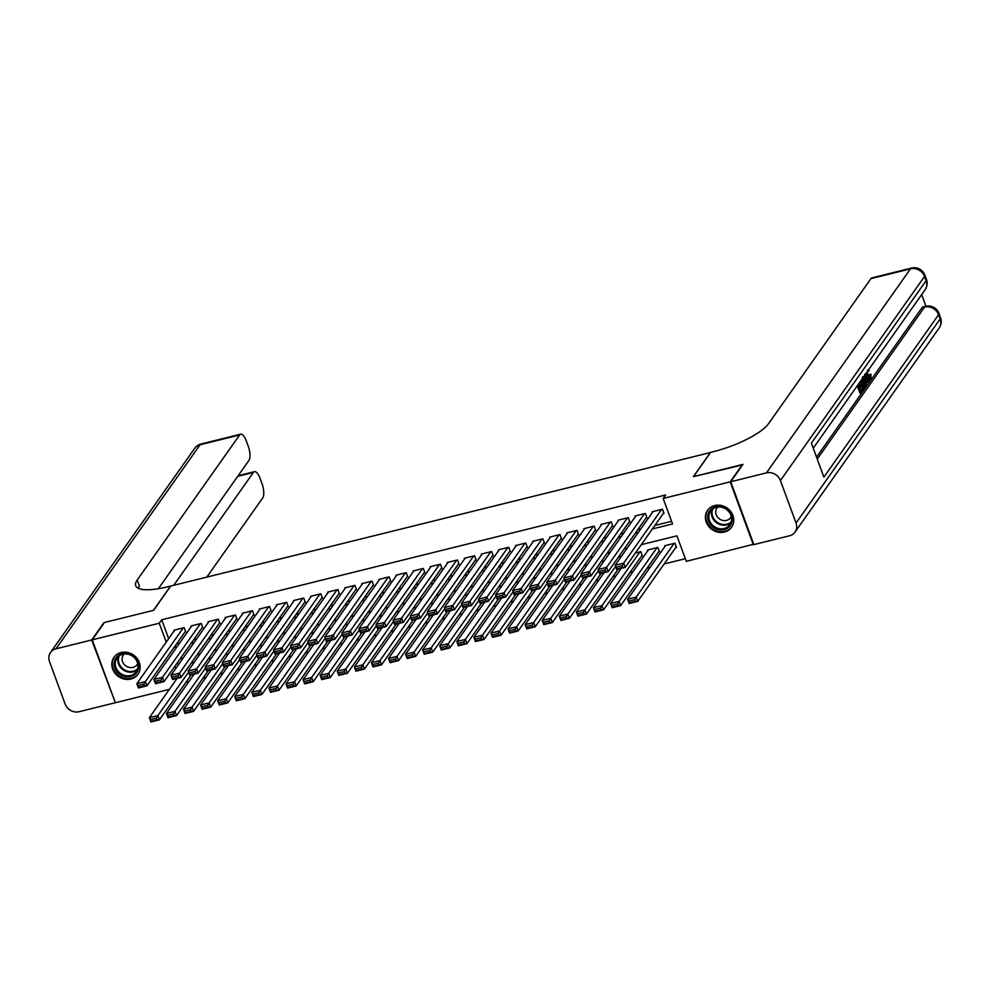 <?xml version="1.0" encoding="UTF-8"?>
<svg xmlns="http://www.w3.org/2000/svg" width="990" height="990" viewBox="0 0 990 990"><rect width="100%" height="100%" fill="white"/><g stroke="black" fill="none" stroke-linecap="round" stroke-linejoin="round"><path stroke-width="1.49" d="M121.102 652.534A14.689 13.117 35.2 0 1 137.016 658.387A14.689 13.117 35.2 0 1 137.981 674.264A14.689 13.117 35.2 0 1 130.866 679.041A14.689 13.117 35.2 0 1 114.951 673.188A14.689 13.117 35.2 0 1 113.986 657.31A14.689 13.117 35.2 0 1 121.102 652.534M714.693 505.543A14.689 13.117 35.2 0 1 730.608 511.397A14.689 13.117 35.2 0 1 731.573 527.274A14.689 13.117 35.2 0 1 724.445 532.051A14.689 13.117 35.2 0 1 708.531 526.197A14.689 13.117 35.2 0 1 707.565 510.32A14.689 13.117 35.2 0 1 714.693 505.543M753.712 544.215L686.293 561.342L676.913 535.85L641.273 544.673M185.885 682.395L188.892 681.652M202.962 678.162L205.982 677.42M220.052 673.943L223.059 673.188M237.13 669.71L240.137 668.955M254.207 665.478L257.214 664.736M271.297 661.246L274.304 660.503M288.375 657.014L291.382 656.271M305.452 652.781L308.459 652.039M322.542 648.561L325.549 647.807M339.62 644.329L342.627 643.587M356.697 640.097L359.704 639.354M373.787 635.865L376.794 635.122M390.864 631.632L393.871 630.89M407.942 627.413L410.949 626.658M425.032 623.18L428.039 622.425M442.109 618.948L445.116 618.206M459.187 614.716L462.194 613.973M476.264 610.484L479.284 609.741M493.354 606.251L496.361 605.509M510.432 602.031L513.439 601.277M527.509 597.799L530.529 597.057M544.599 593.567L547.606 592.824M561.677 589.335L564.684 588.592M578.754 585.102L581.774 584.36M595.844 580.882L598.851 580.128M612.921 576.65L615.929 575.895M629.999 572.418L633.018 571.675M647.089 568.186L650.096 567.443M664.166 563.954L685.327 558.719M169.364 689.349L115.347 702.727L92.206 639.849L159.254 623.242L166.209 642.126M184.883 632.115L185.736 631.905L184.177 627.648L173.931 630.197L174.166 630.853M201.96 627.883L202.814 627.672L201.255 623.428L191.008 625.965L191.243 626.62M219.05 623.65L219.904 623.44L218.332 619.196L208.086 621.732L208.333 622.388M236.127 619.418L236.981 619.208L235.422 614.963L225.176 617.5L225.411 618.156M253.205 615.198L254.059 614.976L252.5 610.731L242.253 613.268L242.488 613.924M270.295 610.966L271.149 610.756L269.577 606.499L259.331 609.036L259.578 609.692M287.372 606.734L288.226 606.524L286.667 602.279L276.42 604.816L276.656 605.472M304.45 602.502L305.304 602.291L303.744 598.047L293.498 600.583L293.733 601.239M321.54 598.269L322.394 598.059L320.822 593.814L310.575 596.351L310.823 597.007M338.617 594.037L339.471 593.827L337.912 589.582L327.665 592.119L327.9 592.775M355.695 589.817L356.549 589.607L354.989 585.35L344.743 587.887L344.978 588.543M372.785 585.585L373.638 585.375L372.067 581.118L361.82 583.667L362.068 584.323M389.862 581.353L390.716 581.142L389.157 576.898L378.91 579.435L379.145 580.091M406.94 577.12L407.793 576.91L406.234 572.666L395.988 575.202L396.223 575.858M424.029 572.888L424.883 572.678L423.312 568.433L413.065 570.97L413.313 571.626M441.107 568.668L441.961 568.446L440.401 564.201L430.143 566.738L430.39 567.394M458.184 564.436L459.038 564.226L457.479 559.969L447.233 562.506L447.468 563.162M475.274 560.204L476.128 559.994L474.557 555.749L464.31 558.286L464.558 558.942M492.352 555.972L493.206 555.761L491.646 551.517L481.388 554.054L481.635 554.709M509.429 551.739L510.283 551.529L508.724 547.284L498.477 549.821L498.713 550.477M526.519 547.507L527.373 547.297L525.801 543.052L515.555 545.589L515.802 546.245M543.597 543.287L544.451 543.077L542.891 538.82L532.632 541.357L532.88 542.013M560.674 539.055L561.528 538.845L559.969 534.588L549.722 537.137L549.957 537.793M577.764 534.823L578.618 534.612L577.046 530.368L566.8 532.905L567.047 533.561M594.841 530.591L595.695 530.38L594.136 526.136L583.877 528.672L584.125 529.328M611.919 526.358L612.773 526.148L611.214 521.903L600.967 524.44L601.202 525.096M629.009 522.138L629.863 521.916L628.291 517.671L618.045 520.208L618.292 520.864M646.086 517.906L646.94 517.696L645.381 513.439L635.122 515.976L635.37 516.632M675.675 547.668L676.529 547.458L674.97 543.201L664.711 545.738L664.958 546.393M658.585 551.888L659.439 551.678L657.88 547.433L647.633 549.97L647.868 550.626M641.508 556.12L642.362 555.91L640.802 551.665L635.394 553.002M177.458 662.582L178.311 664.896M621.324 556.491L618.317 557.234M604.246 560.711L601.227 561.466M587.157 564.943L584.15 565.686M570.079 569.176L567.072 569.918M553.002 573.408L549.982 574.15M535.912 577.64L532.905 578.383M518.834 581.873L515.827 582.615M501.757 586.092L498.737 586.847M484.667 590.325L481.66 591.067M467.589 594.557L464.582 595.299M450.512 598.789L447.492 599.532M433.422 603.021L430.415 603.764M416.345 607.241L413.337 607.996M399.267 611.474L396.248 612.216M382.177 615.706L379.17 616.448M365.1 619.938L362.093 620.681M348.022 624.17L345.015 624.913M330.932 628.403L327.925 629.145M313.855 632.622L310.848 633.377M296.777 636.855L293.77 637.597M279.687 641.087L276.68 641.829M262.61 645.319L259.603 646.062M245.532 649.551L242.525 650.294M228.442 653.771L225.435 654.526M211.365 658.004L208.358 658.746M194.287 662.236L191.28 662.978M652.385 528.945L672.544 523.945L663.164 498.453L665.614 494.988L161.704 619.777L168.659 638.661M176.554 643.908L179.561 643.166M193.632 639.676L196.639 638.934M210.709 635.456L213.729 634.701M227.799 631.224L230.806 630.482M244.876 626.992L247.884 626.249M261.954 622.76L264.974 622.017M279.044 618.527L282.051 617.785M296.121 614.307L299.129 613.553M313.199 610.075L316.218 609.32M330.289 605.843L333.296 605.1M347.366 601.611L350.373 600.868M364.444 597.378L367.463 596.636M381.534 593.146L384.541 592.404M398.611 588.926L401.618 588.171M415.689 584.694L418.708 583.952M432.779 580.462L435.786 579.719M449.856 576.23L452.863 575.487M466.933 571.997L469.953 571.255M484.023 567.777L487.031 567.023M501.101 563.545L504.108 562.79M518.178 559.313L521.198 558.57M535.268 555.081L538.275 554.338M552.346 550.848L555.353 550.106M569.423 546.616L572.443 545.874M586.513 542.396L589.52 541.641M603.591 538.164L606.598 537.422M620.668 533.932L623.688 533.189M637.758 529.7L640.765 528.957M654.836 525.467L671.579 521.322M663.164 513.674L664.018 513.464L662.459 509.219L652.212 511.756L652.447 512.412M92.206 639.849L104.457 622.5L153.574 610.335L170.726 586.043L710.548 452.504M710.498 452.368L693.346 476.66L742.599 464.892M742.463 464.508L730.199 481.858L753.341 544.735M161.704 619.777L159.254 623.242M663.164 498.453L730.199 481.858M174.104 647.386L177.111 646.631M191.181 643.154L194.189 642.411M208.259 638.921L211.278 638.179M225.349 634.689L228.356 633.947M242.426 630.457L245.433 629.714M259.504 626.237L262.523 625.482M276.594 622.005L279.601 621.262M293.671 617.772L296.678 617.03M310.749 613.54L313.768 612.798M327.839 609.308L330.846 608.565M344.916 605.088L347.923 604.333M361.993 600.856L365.013 600.101M379.083 596.624L382.091 595.881M396.161 592.391L399.168 591.649M413.238 588.159L416.258 587.417M430.328 583.927L433.335 583.184M447.406 579.707L450.413 578.952M464.483 575.475L467.503 574.732M481.573 571.242L484.58 570.5M498.651 567.01L501.658 566.268M515.728 562.778L518.748 562.035M532.818 558.558L535.825 557.803M549.896 554.326L552.903 553.571M566.973 550.093L569.993 549.351M584.063 545.861L587.07 545.119M601.14 541.629L604.148 540.886M618.218 537.397L621.237 536.654M635.308 533.177L638.315 532.422M175.007 666.06L175.861 668.374M627.202 548.163L624.195 548.906M610.125 552.383L607.118 553.138M593.047 556.615L590.028 557.358M575.957 560.847L572.95 561.59M558.88 565.08L555.873 565.822M541.802 569.312L538.783 570.054M524.712 573.544L521.705 574.287M507.635 577.764L504.628 578.519M490.557 581.996L487.538 582.739M473.468 586.229L470.46 586.971M456.39 590.461L453.383 591.203M439.312 594.693L436.293 595.436M422.223 598.913L419.216 599.668M405.145 603.145L402.138 603.888M388.068 607.377L385.048 608.12M370.978 611.61L367.971 612.352M353.9 615.842L350.893 616.584M336.823 620.074L333.803 620.817M319.733 624.294L316.726 625.049M302.655 628.526L299.648 629.269M285.578 632.759L282.558 633.501M268.488 636.991L265.481 637.733M251.411 641.223L248.403 641.966M234.333 645.443L231.314 646.198M217.243 649.675L214.236 650.418M200.166 653.907L197.159 654.65M183.088 658.14L180.069 658.882M661.605 509.429L623.675 563.149L625.235 567.394L663.783 512.808M622.846 567.332L625.235 567.394L616.696 569.51L615.124 565.253L623.675 563.149L622.215 565.636L616.238 567.121L616.869 568.817L622.846 567.332L622.215 565.636M653.066 511.545L615.124 565.253L616.238 567.121M616.696 569.51L616.869 568.817M674.103 543.411L636.174 597.131L637.733 601.388L629.195 603.504L627.635 599.247L665.565 545.527M676.281 546.802L637.733 601.388L635.357 601.326L634.726 599.631L628.749 601.103L629.368 602.811L635.357 601.326M628.749 601.103L627.635 599.247L636.174 597.131L634.726 599.631M629.368 602.811L629.195 603.504M710.535 509.739A12.721 11.348 35.2 0 1 727.836 510.036A12.721 11.348 35.2 0 1 729.383 526.742A12.721 11.348 35.2 0 1 712.082 526.445A12.721 11.348 35.2 0 1 710.535 509.739M728.925 525.764A11.769 10.506 -144.8 0 0 729.828 524.688A11.769 10.506 -144.8 0 0 726.895 509.788A11.769 10.506 -144.8 0 0 711.476 510.011A11.769 10.506 -144.8 0 0 710.585 511.1A11.769 10.506 -144.8 0 0 713.518 525.999A11.769 10.506 -144.8 0 0 728.925 525.764M717.775 507.016A8.378 7.487 -144.8 0 0 717.577 507.214A8.378 7.487 -144.8 0 0 716.933 507.994A8.378 7.487 -144.8 0 0 719.012 518.599A8.378 7.487 -144.8 0 0 729.989 518.438A8.378 7.487 -144.8 0 0 730.632 517.659A8.378 7.487 -144.8 0 0 731.276 516.533M708.828 508.811A14.603 13.031 -144.8 0 0 708.036 509.813A14.603 13.031 -144.8 0 0 711.662 528.301A14.603 13.031 -144.8 0 0 730.781 528.004A14.603 13.031 -144.8 0 0 731.882 526.668A14.603 13.031 -144.8 0 0 732.563 525.579M116.956 656.729A12.721 11.348 35.2 0 1 134.256 657.026A12.721 11.348 35.2 0 1 135.791 673.745A12.721 11.348 35.2 0 1 118.503 673.448A12.721 11.348 35.2 0 1 116.956 656.729M135.345 672.767A11.769 10.506 -144.8 0 0 136.236 671.678A11.769 10.506 -144.8 0 0 133.316 656.778A11.769 10.506 -144.8 0 0 117.897 657.014A11.769 10.506 -144.8 0 0 117.006 658.09A11.769 10.506 -144.8 0 0 119.926 673.002A11.769 10.506 -144.8 0 0 135.345 672.767M124.196 654.006A8.378 7.487 -144.8 0 0 123.985 654.217A8.378 7.487 -144.8 0 0 123.354 654.984A8.378 7.487 -144.8 0 0 125.433 665.589A8.378 7.487 -144.8 0 0 136.41 665.429A8.378 7.487 -144.8 0 0 137.041 664.649A8.378 7.487 -144.8 0 0 137.684 663.535M115.248 655.813A14.603 13.031 -144.8 0 0 114.444 656.816A14.603 13.031 -144.8 0 0 118.082 675.291A14.603 13.031 -144.8 0 0 137.189 674.994A14.603 13.031 -144.8 0 0 138.303 673.658A14.603 13.031 -144.8 0 0 138.984 672.569M869.121 378.452L868.997 374.727L870.903 374.133L870.952 379.232L868.663 380.012M865.99 375.371L865.594 373.997M868.874 369.369L869.022 371.04L867.562 371.213M863.565 378.019L863.379 377.153M865.384 374.319L869.381 381.261L867.574 382.227L866.584 380.445M858.689 383.786L859.58 386.199L861.114 384.009L861.548 385.184L860.001 387.375L861.3 390.901L863.045 388.451L863.478 389.627L861.325 392.671L859.951 393.005L857.291 385.766M859.184 385.147L861.114 384.009M860.916 389.85L863.045 388.451M816.527 457.108L922.012 307.704A11.298 4.034 -103.9 0 1 923.051 306.937L925.613 306.306A11.298 4.034 76.1 0 0 924.573 307.073L922.012 307.704M925.947 306.219L921.665 294.599M862.463 388.587L861.325 385.506M860.805 384.083L860.013 381.917M730.719 481.734L753.848 544.611L789.55 535.776A11.298 10.086 -144.8 0 0 795.032 532.088A11.298 10.086 -144.8 0 0 796.047 523.029L780.417 480.546A11.298 10.086 -144.8 0 0 766.421 472.886L730.719 481.734L742.97 464.372L693.52 476.623L710.672 452.331L713.58 451.613A47.099 12.981 -20.2 0 0 768.537 423.683L870.965 278.623A11.298 4.034 -103.9 0 1 872.004 277.856L911.543 268.067A11.298 4.034 76.1 0 0 910.503 268.835L870.965 278.623M766.421 472.886L910.503 268.835A11.298 10.086 35.2 0 1 924.512 276.495L926.071 280.739L811.392 443.149L823.89 477.143L938.582 314.733L940.141 318.978A11.298 10.086 35.2 0 1 939.126 328.036L795.032 532.088M861.325 392.671L858.268 384.38M862.562 376.745L864.555 380.259L865.087 387.338L864.035 388.822L860.991 380.531M861.399 379.95L864.023 387.065L864.629 386.199L864.134 380.816L862.29 377.895M864.035 388.822L863.255 389.021M864.629 386.199L863.775 386.409M863.255 386.546L863.688 384.838L861.919 379.22M865.05 384.504L863.688 384.838M864.134 380.816L862.76 381.162M868.935 381.88L867.45 379.22L866.201 381.002L866.572 385.234L864.48 375.594M865.149 376.398L865.891 379.64L866.894 378.217L864.654 374.22L865.149 376.398M866.572 385.234L865.656 385.457M866.894 378.217L865.631 378.526M867.191 371.745L868.057 375.26L870.482 378.106L869.765 378.291M870.16 378.353L870.371 374.393L868.997 374.727M869.022 371.04L867.512 369.988M870.952 379.232C869.95 380.234 868.849 379.108 867.636 375.854L866.436 376.15M867.636 375.854L866.72 372.413M91.699 639.973L103.95 622.623L153.4 610.372L170.552 586.08L167.656 586.798A47.099 12.981 159.8 0 1 135.704 585.709A47.099 12.981 159.8 0 1 137.202 580.029L239.629 434.969L200.091 444.757L55.997 648.809L91.699 639.973L115.199 702.331M173.733 585.3L253.415 472.44A11.298 4.034 76.1 0 1 254.455 471.673A11.298 4.034 76.1 0 1 260.11 478.479L261.954 483.491A11.298 4.034 76.1 0 1 262.771 497.846L206.799 577.108M55.997 648.809A11.298 10.086 -144.8 0 0 50.515 652.497A11.298 10.086 -144.8 0 0 49.5 661.543L65.13 704.038A11.298 10.086 -144.8 0 0 79.138 711.699L114.828 702.851M158.338 588.741L248.973 460.375A11.298 4.034 76.1 0 0 248.168 446.02L246.324 441.008A11.298 4.034 76.1 0 0 240.669 434.189A11.298 4.034 76.1 0 0 239.629 434.969M138.241 588.258A47.099 12.981 159.8 0 1 139.454 586.142L137.202 580.029M644.527 513.649L606.585 567.369L608.157 571.626L646.693 517.04M605.769 571.564L608.157 571.626L599.606 573.742L598.047 569.485L606.585 567.369L605.138 569.869L599.16 571.354L599.792 573.049L605.769 571.564L605.138 569.869M635.976 515.765L598.047 569.485L599.16 571.354M599.606 573.742L599.792 573.049M627.437 517.881L589.508 571.601L591.067 575.858L629.615 521.26M588.679 575.796L591.067 575.858L582.528 577.962L580.969 573.717L589.508 571.601L588.06 574.101L582.083 575.574L582.702 577.281L588.679 575.796L588.06 574.101M618.899 519.998L580.969 573.717L582.083 575.574M582.528 577.962L582.702 577.281M610.36 522.114L572.43 575.833L573.99 580.078L612.538 525.492M571.601 580.029L573.99 580.078L565.451 582.194L563.879 577.95L572.43 575.833L570.97 578.333L564.993 579.806L565.624 581.514L571.601 580.029L570.97 578.333M601.821 524.23L563.879 577.95L564.993 579.806M565.451 582.194L565.624 581.514M593.282 526.346L555.341 580.066L556.912 584.31L595.448 529.724M554.524 584.261L556.912 584.31L548.361 586.427L546.802 582.182L555.341 580.066L553.893 582.553L547.915 584.038L548.547 585.734L554.524 584.261L553.893 582.553M584.731 528.462L546.802 582.182L547.915 584.038M548.361 586.427L548.547 585.734M657.026 547.643L619.096 601.363L620.656 605.608L612.117 607.724L610.558 603.479L648.487 549.759M659.204 551.022L620.656 605.608L618.267 605.558L617.649 603.863L611.672 605.336L612.29 607.043L618.267 605.558M611.672 605.336L610.558 603.479L619.096 601.363L617.649 603.863M612.29 607.043L612.117 607.724M639.948 551.875L602.007 605.595L603.578 609.84L595.039 611.956L593.468 607.712L621.237 568.384M642.126 555.254L603.578 609.84L601.19 609.791L600.559 608.083L594.582 609.568L595.213 611.263L601.19 609.791M594.582 609.568L593.468 607.712L602.007 605.595L600.559 608.083M595.213 611.263L595.039 611.956M615.57 566.441L584.929 609.828L586.488 614.072L577.95 616.188L576.39 611.944L604.16 572.616M618.23 569.126L586.488 614.072L584.112 614.023L583.481 612.315L577.504 613.8L578.123 615.495L584.112 614.023M577.504 613.8L576.39 611.944L584.929 609.828L583.481 612.315M578.123 615.495L577.95 616.188M598.48 570.673L567.852 614.06L569.411 618.304L560.872 620.421L559.313 616.164L587.082 576.836M601.153 573.359L569.411 618.304L567.023 618.243L566.404 616.547L560.427 618.032L561.045 619.728L567.023 618.243M560.427 618.032L559.313 616.164L567.852 614.06L566.404 616.547M561.045 619.728L560.872 620.421M576.192 530.578L538.263 584.298L539.822 588.543L578.37 533.957M537.434 588.493L539.822 588.543L531.284 590.659L529.724 586.414L538.263 584.298L536.815 586.785L530.838 588.27L531.457 589.966L537.434 588.493L536.815 586.785M567.654 532.694L529.724 586.414L530.838 588.27M531.284 590.659L531.457 589.966M581.402 574.905L550.762 618.28L552.333 622.537L543.795 624.653L542.223 620.396L570.005 581.068M584.075 577.591L552.333 622.537L549.945 622.475L549.314 620.779L543.337 622.264L543.968 623.96L549.945 622.475M543.337 622.264L542.223 620.396L550.762 618.28L549.314 620.779M543.968 623.96L543.795 624.653M559.115 534.81L521.186 588.518L522.745 592.775L561.293 538.189M520.356 592.713L522.745 592.775L514.206 594.891L512.634 590.634L521.186 588.518L519.725 591.018L513.748 592.503L514.379 594.198L520.356 592.713L519.725 591.018M550.576 536.914L512.634 590.634L513.748 592.503M514.206 594.891L514.379 594.198M564.325 579.138L533.684 622.512L535.244 626.769L526.705 628.873L525.146 624.628L552.915 585.3M566.985 581.811L535.244 626.769L532.868 626.707L532.236 625.012L526.259 626.484L526.878 628.192L532.868 626.707M526.259 626.484L525.146 624.628L533.684 622.512L532.236 625.012M526.878 628.192L526.705 628.873M542.037 539.03L504.096 592.75L505.667 597.007L544.203 542.421M503.279 596.945L505.667 597.007L497.116 599.123L495.557 594.866L504.096 592.75L502.648 595.25L496.671 596.722L497.302 598.43L503.279 596.945L502.648 595.25M533.486 541.146L495.557 594.866L496.671 596.722M497.116 599.123L497.302 598.43M547.235 583.357L516.607 626.744L518.166 630.989L509.627 633.105L508.068 628.86L535.837 589.533M549.908 586.043L518.166 630.989L515.778 630.939L515.159 629.244L509.182 630.717L509.8 632.424L515.778 630.939M509.182 630.717L508.068 628.86L516.607 626.744L515.159 629.244M509.8 632.424L509.627 633.105M524.947 543.263L487.018 596.982L488.577 601.227L527.125 546.641M486.189 601.178L488.577 601.227L480.039 603.343L478.479 599.099L487.018 596.982L485.57 599.482L479.593 600.955L480.212 602.663L486.189 601.178L485.57 599.482M516.409 545.379L478.479 599.099L479.593 600.955M480.039 603.343L480.212 602.663M530.157 587.59L499.529 630.976L501.089 635.221L492.55 637.337L490.978 633.093L518.76 593.765M532.83 590.275L501.089 635.221L498.7 635.172L498.069 633.464L492.092 634.949L492.723 636.644L498.7 635.172M492.092 634.949L490.978 633.093L499.529 630.976L498.069 633.464M492.723 636.644L492.55 637.337M507.87 547.495L469.941 601.215L471.5 605.459L510.048 550.873M469.111 605.41L471.5 605.459L462.961 607.575L461.389 603.331L469.941 601.215L468.48 603.702L462.503 605.187L463.134 606.882L469.111 605.41L468.48 603.702M499.331 549.611L461.389 603.331L462.503 605.187M462.961 607.575L463.134 606.882M513.08 591.822L482.439 635.209L484.011 639.453L475.46 641.57L473.901 637.325L501.67 597.985M515.74 594.507L484.011 639.453L481.623 639.404L480.992 637.696L475.014 639.181L475.633 640.876L481.623 639.404M475.014 639.181L473.901 637.325L482.439 635.209L480.992 637.696M475.633 640.876L475.46 641.57M490.793 551.727L452.851 605.447L454.422 609.692L492.958 555.105M452.034 609.642L454.422 609.692L445.871 611.808L444.312 607.563L452.851 605.447L451.403 607.934L445.426 609.419L446.057 611.115L452.034 609.642L451.403 607.934M482.241 553.843L444.312 607.563L445.426 609.419M445.871 611.808L446.057 611.115M495.99 596.054L465.362 639.429L466.921 643.686L458.382 645.802L456.823 641.545L484.593 602.217M498.663 598.74L466.921 643.686L464.533 643.624L463.914 641.928L457.937 643.413L458.556 645.109L464.533 643.624M457.937 643.413L456.823 641.545L465.362 639.429L463.914 641.928M458.556 645.109L458.382 645.802M473.703 555.959L435.773 609.679L437.332 613.924L475.881 559.338M434.944 613.862L437.332 613.924L428.794 616.04L427.235 611.783L435.773 609.679L434.325 612.167L428.348 613.652L428.967 615.347L434.944 613.862L434.325 612.167M465.164 558.075L427.235 611.783L428.348 613.652M428.794 616.04L428.967 615.347M478.913 600.287L448.284 643.661L449.844 647.918L441.305 650.034L439.733 645.777L467.515 606.449M481.586 602.972L449.844 647.918L447.455 647.856L446.824 646.161L440.847 647.633L441.478 649.341L447.455 647.856M440.847 647.633L439.733 645.777L448.284 643.661L446.824 646.161M441.478 649.341L441.305 650.034M456.625 560.179L418.696 613.899L420.255 618.156L458.803 563.57M417.867 618.094L420.255 618.156L411.716 620.272L410.145 616.015L418.696 613.899L417.248 616.399L411.258 617.884L411.889 619.579L417.867 618.094L417.248 616.399M448.086 562.295L410.145 616.015L411.258 617.884M411.716 620.272L411.889 619.579M461.835 604.519L431.195 647.893L432.766 652.138L424.215 654.254L422.656 650.009L450.425 610.682M464.496 607.192L432.766 652.138L430.378 652.088L429.747 650.393L423.769 651.865L424.401 653.573L430.378 652.088M423.769 651.865L422.656 650.009L431.195 647.893L429.747 650.393M424.401 653.573L424.215 654.254M439.548 564.411L401.606 618.131L403.178 622.388L441.713 567.79M400.789 622.326L403.178 622.388L394.626 624.492L393.067 620.247L401.606 618.131L400.158 620.631L394.181 622.104L394.812 623.811L400.789 622.326L400.158 620.631M431.009 566.528L393.067 620.247L394.181 622.104M394.626 624.492L394.812 623.811M444.745 608.739L414.117 652.125L415.676 656.37L407.137 658.486L405.578 654.241L433.348 614.914M447.418 611.424L415.676 656.37L413.288 656.321L412.669 654.613L406.692 656.098L407.311 657.793L413.288 656.321M406.692 656.098L405.578 654.241L414.117 652.125L412.669 654.613M407.311 657.793L407.137 658.486M422.458 568.644L384.528 622.364L386.088 626.608L424.636 572.022M383.699 626.559L386.088 626.608L377.549 628.724L375.99 624.48L384.528 622.364L383.081 624.863L377.103 626.336L377.722 628.044L383.699 626.559L383.081 624.863M413.919 570.76L375.99 624.48L377.103 626.336M377.549 628.724L377.722 628.044M427.668 612.971L397.039 656.358L398.599 660.602L390.06 662.718L388.488 658.474L416.27 619.146M430.341 615.656L398.599 660.602L396.21 660.553L395.579 658.845L389.602 660.33L390.233 662.025L396.21 660.553M389.602 660.33L388.488 658.474L397.039 656.358L395.579 658.845M390.233 662.025L390.06 662.718M405.38 572.876L367.451 626.596L369.01 630.84L407.558 576.254M366.622 630.791L369.01 630.84L360.471 632.957L358.9 628.712L367.451 626.596L366.003 629.083L360.014 630.568L360.645 632.264L366.622 630.791L366.003 629.083M396.841 574.992L358.9 628.712L360.014 630.568M360.471 632.957L360.645 632.264M410.59 617.203L379.95 660.59L381.521 664.835L372.97 666.951L371.411 662.694L399.18 623.366M413.251 619.889L381.521 664.835L379.133 664.773L378.502 663.077L372.525 664.562L373.156 666.258L379.133 664.773M372.525 664.562L371.411 662.694L379.95 660.59L378.502 663.077M373.156 666.258L372.97 666.951M388.303 577.108L350.361 630.828L351.933 635.073L390.481 580.486M349.544 635.023L351.933 635.073L343.382 637.189L341.822 632.944L350.361 630.828L348.913 633.315L342.936 634.8L343.567 636.496L349.544 635.023L348.913 633.315M379.764 579.224L341.822 632.944L342.936 634.8M343.382 637.189L343.567 636.496M393.5 621.435L362.872 664.81L364.431 669.067L355.893 671.183L354.333 666.926L382.103 627.598M396.173 624.121L364.431 669.067L362.043 669.005L361.424 667.31L355.447 668.795L356.066 670.49L362.043 669.005M355.447 668.795L354.333 666.926L362.872 664.81L361.424 667.31M356.066 670.49L355.893 671.183M371.213 581.34L333.284 635.048L334.843 639.305L373.391 584.719M332.454 639.243L334.843 639.305L326.304 641.421L324.745 637.164L333.284 635.048L331.836 637.548L325.858 639.033L326.477 640.728L332.454 639.243L331.836 637.548M362.674 583.444L324.745 637.164L325.858 639.033M326.304 641.421L326.477 640.728M376.423 625.668L345.795 669.042L347.354 673.299L338.815 675.403L337.243 671.158L365.025 631.83M379.096 628.341L347.354 673.299L344.966 673.237L344.334 671.542L338.357 673.014L338.988 674.722L344.966 673.237M338.357 673.014L337.243 671.158L345.795 669.042L344.334 671.542M338.988 674.722L338.815 675.403M354.135 585.56L316.206 639.28L317.765 643.537L356.313 588.951M315.377 643.475L317.765 643.537L309.226 645.653L307.667 641.396L316.206 639.28L314.758 641.78L308.769 643.252L309.4 644.96L315.377 643.475L314.758 641.78M345.597 587.676L307.667 641.396L308.769 643.252M309.226 645.653L309.4 644.96M359.345 629.888L328.705 673.274L330.276 677.519L321.725 679.635L320.166 675.39L347.936 636.063M362.006 632.573L330.276 677.519L327.888 677.469L327.257 675.774L321.28 677.247L321.911 678.954L327.888 677.469M321.28 677.247L320.166 675.39L328.705 673.274L327.257 675.774M321.911 678.954L321.725 679.635M337.058 589.793L299.116 643.512L300.688 647.757L339.236 593.171M298.299 647.707L300.688 647.757L292.149 649.873L290.577 645.629L299.116 643.512L297.668 646.012L291.691 647.485L292.322 649.192L298.299 647.707L297.668 646.012M328.519 591.909L290.577 645.629L291.691 647.485M292.149 649.873L292.322 649.192M342.255 634.12L311.627 677.507L313.187 681.751L304.648 683.867L303.089 679.623L330.858 640.295M344.928 636.805L313.187 681.751L310.798 681.702L310.179 679.994L304.202 681.479L304.821 683.174L310.798 681.702M304.202 681.479L303.089 679.623L311.627 677.507L310.179 679.994M304.821 683.174L304.648 683.867M319.968 594.025L282.039 647.745L283.598 651.989L322.146 597.403M281.21 651.94L283.598 651.989L275.059 654.105L273.5 649.861L282.039 647.745L280.591 650.244L274.614 651.717L275.232 653.412L281.21 651.94L280.591 650.244M311.429 596.141L273.5 649.861L274.614 651.717M275.059 654.105L275.232 653.412M325.178 638.352L294.55 681.739L296.109 685.983L287.57 688.1L285.999 683.855L313.781 644.515M327.851 641.037L296.109 685.983L293.721 685.934L293.089 684.226L287.112 685.711L287.744 687.407L293.721 685.934M287.112 685.711L285.999 683.855L294.55 681.739L293.089 684.226M287.744 687.407L287.57 688.1M302.89 598.257L264.961 651.977L266.52 656.221L305.069 601.635M264.132 656.172L266.52 656.221L257.982 658.338L256.422 654.093L264.961 651.977L263.513 654.464L257.524 655.949L258.155 657.645L264.132 656.172L263.513 654.464M294.352 600.373L256.422 654.093L257.524 655.949M257.982 658.338L258.155 657.645M308.1 642.584L277.46 685.959L279.031 690.216L270.48 692.332L268.921 688.075L296.691 648.747M310.761 645.27L279.031 690.216L276.643 690.154L276.012 688.458L270.035 689.943L270.666 691.639L276.643 690.154M270.035 689.943L268.921 688.075L277.46 685.959L276.012 688.458M270.666 691.639L270.48 692.332M285.813 602.489L247.871 656.209L249.443 660.454L287.991 605.868M247.054 660.392L249.443 660.454L240.904 662.57L239.333 658.325L247.871 656.209L246.423 658.697L240.446 660.182L241.077 661.877L247.054 660.392L246.423 658.697M277.274 604.605L239.333 658.325L240.446 660.182M240.904 662.57L241.077 661.877M291.01 646.816L260.382 690.191L261.942 694.448L253.403 696.564L251.844 692.307L279.613 652.979M293.683 649.502L261.942 694.448L259.553 694.386L258.935 692.691L252.957 694.163L253.576 695.871L259.553 694.386M252.957 694.163L251.844 692.307L260.382 690.191L258.935 692.691M253.576 695.871L253.403 696.564M268.723 606.709L230.794 660.429L232.353 664.686L270.901 610.1M229.965 664.624L232.353 664.686L223.814 666.802L222.255 662.545L230.794 660.429L229.346 662.929L223.369 664.414L223.988 666.109L229.965 664.624L229.346 662.929M260.184 608.825L222.255 662.545L223.369 664.414M223.814 666.802L223.988 666.109M273.933 651.049L243.305 694.423L244.864 698.668L236.325 700.784L234.754 696.539L262.536 657.212M276.606 653.722L244.864 698.668L242.476 698.618L241.857 696.923L235.868 698.396L236.499 700.103L242.476 698.618M235.868 698.396L234.754 696.539L243.305 694.423L241.857 696.923M236.499 700.103L236.325 700.784M251.646 610.941L213.716 664.661L215.276 668.918L253.824 614.32M212.887 668.856L215.276 668.918L206.737 671.022L205.178 666.777L213.716 664.661L212.268 667.161L206.279 668.634L206.91 670.341L212.887 668.856L212.268 667.161M243.107 613.058L205.178 666.777L206.279 668.634M206.737 671.022L206.91 670.341M256.856 655.269L226.215 698.655L227.787 702.9L219.236 705.016L217.676 700.771L245.446 661.444M259.516 657.954L227.787 702.9L225.398 702.851L224.767 701.143L218.79 702.628L219.421 704.323L225.398 702.851M218.79 702.628L217.676 700.771L226.215 698.655L224.767 701.143M219.421 704.323L219.236 705.016M234.568 615.174L196.626 668.894L198.198 673.138L236.746 618.552M195.81 673.089L198.198 673.138L189.659 675.254L188.088 671.01L196.626 668.894L195.179 671.393L189.201 672.866L189.833 674.574L195.81 673.089L195.179 671.393M226.029 617.29L188.088 671.01L189.201 672.866M189.659 675.254L189.833 674.574M217.478 619.406L179.549 673.126L181.108 677.37L219.656 622.784M178.72 677.321L181.108 677.37L172.569 679.487L171.01 675.242L179.549 673.126L178.101 675.613L172.124 677.098L172.743 678.793L178.72 677.321L178.101 675.613M208.94 621.522L171.01 675.242L172.124 677.098M172.569 679.487L172.743 678.793M200.401 623.638L162.471 677.358L164.031 681.603L202.579 627.017M161.642 681.553L164.031 681.603L155.492 683.719L153.933 679.474L162.471 677.358L161.024 679.845L155.046 681.33L155.665 683.026L161.642 681.553L161.024 679.845M191.862 625.754L153.933 679.474L155.046 681.33M155.492 683.719L155.665 683.026M239.766 659.501L209.138 702.888L210.697 707.132L202.158 709.248L200.599 705.004L228.368 665.676M242.439 662.186L210.697 707.132L208.308 707.083L207.69 705.375L201.713 706.86L202.331 708.555L208.308 707.083M201.713 706.86L200.599 705.004L209.138 702.888L207.69 705.375M202.331 708.555L202.158 709.248M222.688 663.733L192.06 707.12L193.619 711.365L185.081 713.481L183.509 709.224L211.291 669.896M225.361 666.418L193.619 711.365L191.231 711.303L190.612 709.607L184.623 711.092L185.254 712.788L191.231 711.303M184.623 711.092L183.509 709.224L192.06 707.12L190.612 709.607M185.254 712.788L185.081 713.481M205.611 667.965L174.97 711.34L176.542 715.597L167.991 717.713L166.431 713.456L194.201 674.128M208.271 670.651L176.542 715.597L174.153 715.535L173.522 713.84L167.545 715.324L168.176 717.02L174.153 715.535M167.545 715.324L166.431 713.456L174.97 711.34L173.522 713.84M168.176 717.02L167.991 717.713M183.323 627.87L145.382 681.59L146.953 685.835L185.501 631.249M144.565 685.773L146.953 685.835L138.414 687.951L136.843 683.694L145.382 681.59L143.934 684.078L137.957 685.563L138.588 687.258L144.565 685.773L143.934 684.078M174.785 629.974L136.843 683.694L137.957 685.563M138.414 687.951L138.588 687.258M188.521 672.198L157.893 715.572L159.452 719.829L150.913 721.933L149.354 717.688L177.123 678.36M191.194 674.871L159.452 719.829L157.064 719.767L156.445 718.072L150.468 719.544L151.086 721.252L157.064 719.767M150.468 719.544L149.354 717.688L157.893 715.572L156.445 718.072M151.086 721.252L150.913 721.933M730.88 522.72A11.769 10.506 35.2 0 1 716.698 522.856A11.769 10.506 35.2 0 1 712.082 509.442M712.85 508.835A11.385 10.16 -144.8 0 0 717.144 522.237A11.385 10.16 -144.8 0 0 731.202 521.792M137.301 669.723A11.769 10.506 35.2 0 1 123.119 669.859A11.769 10.506 35.2 0 1 118.491 656.444M119.27 655.826A11.385 10.16 -144.8 0 0 123.552 669.228A11.385 10.16 -144.8 0 0 137.622 668.782M796.047 523.029L940.141 318.978A11.298 3.119 -20.2 0 0 940.5 317.617L938.941 313.372A11.298 3.119 159.8 0 1 938.582 314.733A11.298 10.086 35.2 0 0 924.573 307.073L817.245 459.075M813.236 448.161L925.056 289.798A11.298 10.086 35.2 0 0 926.071 280.739A11.298 3.119 -20.2 0 0 926.43 279.378L924.87 275.133A11.298 3.119 159.8 0 1 924.512 276.495L780.417 480.546M253.415 472.44L237.711 476.339M200.091 444.757A11.298 4.034 -103.9 0 1 201.119 443.99A11.298 11.298 0 0 0 194.609 448.445A11.298 10.086 35.2 0 1 200.091 444.757M708.036 509.813L708.494 509.157M731.882 526.668L732.352 526.012M114.444 656.816L114.914 656.16M138.303 673.658L138.761 673.002M925.056 289.798A11.298 11.298 0 0 0 926.43 279.378M924.87 275.133A11.298 11.298 0 0 0 911.543 268.067M939.126 328.036A11.298 11.298 0 0 0 940.5 317.617M938.941 313.372A11.298 11.298 0 0 0 925.613 306.306M254.455 471.673L238.157 475.707M240.669 434.189L201.119 443.99M194.609 448.445L50.515 652.497"/></g></svg>
